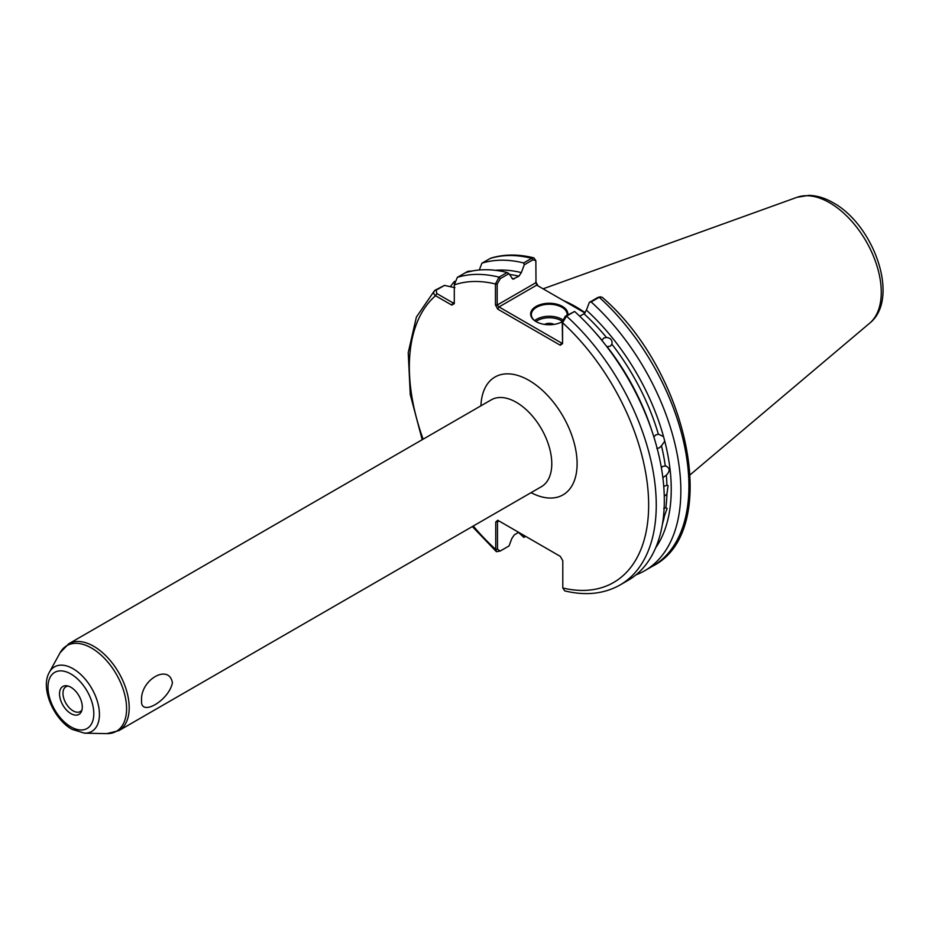 <?xml version="1.0" encoding="UTF-8"?>
<svg xmlns="http://www.w3.org/2000/svg" width="929" height="929" viewBox="0 0 929 929"><rect width="100%" height="100%" fill="white"/><g stroke="black" fill="none" stroke-linecap="round" stroke-linejoin="round"><path stroke-width="1.39" d="M70.906 713.588A16.118 9.302 60 0 1 59.7 696.344A16.118 9.302 60 0 1 66.842 685.788A16.118 9.302 60 0 1 70.906 687.274A16.118 9.302 60 0 1 81.543 711.277A16.118 9.302 60 0 1 70.906 713.588M68.235 686.101A14.33 8.268 -120 0 0 65.936 686.763A14.33 8.268 -120 0 0 63.741 698.236A14.33 8.268 -120 0 0 73.101 710.859A14.33 8.268 -120 0 0 80.254 711.568A14.33 8.268 -120 0 0 81.984 709.907M141.568 700.571C140.163 679.889 169.008 663.26 172.422 682.757C168.927 700.675 140.082 717.234 141.568 700.571M653.761 436.932L655.862 434.865L658.394 434.249A163.399 94.34 -120 0 0 611.886 344.183C612.548 340.235 610.759 338.005 606.509 337.494A163.399 94.34 -120 0 0 583.981 313.77L586.42 310.158A165.977 95.826 60 0 1 663.55 436.653L658.742 434.296M651.903 430.882A163.399 94.34 60 0 0 607.09 346.645L610.283 346.203L611.886 344.183L611.387 345.205M594.839 332.048A163.399 94.34 60 0 1 602.05 340.374L603.699 338.028L606.509 337.494M662.423 524.177A163.399 94.34 -120 0 0 664.49 515.792L667.138 508.36L665.838 507.803A163.399 94.34 -120 0 0 666.917 494.112L668.067 485.612L666.917 485.205A163.399 94.34 -120 0 0 666.325 475.172C670.401 470.933 670.041 467.786 665.257 465.743A163.399 94.34 -120 0 0 661.471 445.804L664.758 441.17L663.55 436.653M666.917 494.112L664.27 496.26M663.759 486.471L666.917 485.205M666.116 465.975L662.969 466.288L661.367 467.647M666.325 475.172L662.853 477.657M664.49 515.792L663.445 516.756M663.724 508.453L665.838 507.803M656.838 448.486L659.323 447.859L661.471 445.804M562.161 321.771A17.906 10.335 0 0 0 562.254 321.713L565.331 316.232L574.621 311.47L566.551 316.127L562.556 322.711L562.556 343.625L562.254 321.701A18.626 10.753 180 0 1 536.091 321.62L536.091 321.62A18.626 10.753 180 0 1 536.091 306.419A18.626 10.753 180 0 1 562.428 306.419A18.626 10.753 180 0 1 567.828 314.792M567.131 315.186A17.906 10.335 0 0 0 567.166 314.606A17.906 10.335 0 0 0 561.917 307.29A17.906 10.335 0 0 0 542.408 305.049A17.906 10.335 0 0 0 531.353 314.606A17.906 10.335 0 0 0 536.347 321.771M554.067 324.407A7.165 4.134 0 0 0 544.452 324.407M585.154 312.748A125.438 72.427 -120 0 0 575.597 306.628A125.438 72.427 -120 0 0 563.497 300.601M583.981 313.77L579.731 316.232M664.758 441.17A165.977 95.826 60 0 1 655.642 547.855M518.684 532.34L514.271 534.883L511.844 538.495L509.034 545.95L500.255 551.013L497.491 549.294L497.491 521.843L498.989 520.972L495.749 522.017L497.723 520.24L560.268 556.355L562.8 560.733L562.8 587.999L564.751 590.89C585.63 595.93 604.071 593.956 620.084 584.956L628.167 580.288A174.582 100.796 60 0 0 574.621 311.47M535.708 281.638L537.984 285.877M472.536 270.931L467.775 271.349L457.323 277.376L454.293 284.901L454.293 303.644L451.761 305.095L435.527 295.724C433.216 293.866 433.065 292.02 435.109 290.208L444.468 285.389L436.107 290.22L436.793 293.541L453.027 302.912L454.293 302.18M522.272 534.407L523.863 537.392A174.582 100.796 60 0 1 518.533 532.433M450.391 286.689A174.582 100.796 60 0 1 454.571 281.301M454.92 287.7L444.468 285.389M422.196 439.719L410.27 394.628L408.226 352.648L416.401 317.033L434.505 290.649L436.107 290.22M500.255 551.013L496.411 551.698L495.749 549.48L495.749 522.017M465.394 272.72A174.582 100.796 60 0 1 507.118 272.499L508.906 273.66L512.854 279.164L518.905 276.192A163.399 94.34 -120 0 0 509.429 274.461M562.556 343.625L560.268 345.228L497.723 309.125L495.436 304.875L495.436 283.96L499.047 277.156L507.118 272.499M644.68 570.754L652.75 566.098C722.123 531.272 688.993 371.855 602.097 297.187L599.217 297.268L591.146 301.925A174.582 100.796 60 0 1 644.68 570.754A174.582 100.796 60 0 1 636.028 574.842M591.146 301.925L589.358 302.366L586.42 310.158M533.896 257.867C518.312 254.012 503.913 254.128 490.675 258.216L481.907 263.186A174.582 100.796 60 0 1 523.631 262.953L531.713 258.297L533.896 257.867L535.859 260.689L532.921 259.795L524.281 264.788L523.631 262.953M481.907 263.186L479.294 270.002M495.412 270.316A165.977 95.826 60 0 1 521.343 272.592L524.281 264.788M521.343 272.592L518.905 276.192M584.945 312.98L536.718 285.145L498.989 306.93L561.534 343.045L562.254 342.627M508.906 273.66L500.255 278.654L497.178 284.135L497.178 305.049L535.998 282.637L535.859 260.689M589.358 302.366L598.009 297.373L600.564 296.781M524.142 537.229L525.64 536.358M472.327 270.966L467.484 272.104M451.761 305.095L453.027 302.912M423.125 439.185A169.217 97.696 -120 0 1 435.527 295.724L436.793 293.541M498.989 520.972L497.723 520.24M473.256 526.023A169.217 97.696 -120 0 0 495.749 549.48L497.491 549.294M562.8 587.999A169.217 97.696 -120 0 0 648.651 504.877A169.217 97.696 -120 0 0 562.556 322.711L562.254 321.701M560.268 345.228L561.534 343.045M497.178 284.135L495.436 283.96A169.217 97.696 -120 0 0 454.293 284.901M497.723 309.125L498.989 306.93L497.178 305.049L495.436 304.875M536.718 285.145L536.01 282.66M562.277 321.306A16.827 9.72 0 0 0 561.162 320.598A16.827 9.72 0 0 0 535.952 321.515M534.663 320.598A17.906 10.335 180 0 1 561.917 319.286A17.906 10.335 180 0 1 562.637 319.715M70.906 726.873A32.387 18.696 -120 0 0 93.806 713.658A32.387 18.696 -120 0 0 70.906 673.989A32.387 18.696 -120 0 0 47.994 687.205A32.387 18.696 -120 0 0 70.906 726.873M73.101 668.741A37.253 21.506 60 0 1 98.776 707.213A37.253 21.506 60 0 1 84.539 733.178L106.8 733.631A49.469 28.555 -120 0 0 125.705 699.165A49.469 28.555 -120 0 0 91.611 648.094A49.469 28.555 -120 0 0 60.106 652.739L49.365 672.248A37.253 21.506 60 0 1 73.101 668.741M797.047 197.296L808.718 195.369C816.846 195.531 824.998 197.993 833.174 202.754C873.945 224.923 900.41 298.743 869.707 323.153A73.054 42.177 -120 0 0 876.244 263.685A73.054 42.177 -120 0 0 829.609 202.743A73.054 42.177 -120 0 0 797.047 197.296L543.093 288.826M118.819 730.659L541.41 486.68A50.143 28.95 -120 0 0 549.085 446.512A50.143 28.95 -120 0 0 516.338 402.327A50.143 28.95 -120 0 0 491.267 399.842L68.676 643.82A50.143 28.95 60 0 1 93.748 646.305A50.143 28.95 60 0 1 126.507 690.491A50.143 28.95 60 0 1 118.819 730.659L106.8 733.631M480.932 405.81A68.038 39.285 60 0 1 528.996 380.391A68.038 39.285 60 0 1 577.095 462.526A68.038 39.285 60 0 1 531.063 492.649M457.323 277.376A174.582 100.796 60 0 1 499.047 277.156L500.255 278.654M532.921 259.795L531.713 258.297A174.582 100.796 -120 0 0 489.989 258.517M565.331 316.232L566.551 316.127A174.582 100.796 60 0 1 620.084 584.956M652.75 566.098A174.582 100.796 -120 0 0 599.217 297.268L598.009 297.373M511.937 278.34A163.399 94.34 60 0 1 514.271 278.863M467.775 271.349L468.773 271.349M49.365 672.248C40.121 687.948 53.522 719.139 72.009 729.335L84.539 733.178M869.707 323.153L690.235 474.707M472.327 526.557L496.411 551.698M68.676 643.82L60.106 652.739M454.293 283.438L454.478 281.893L454.293 283.438"/></g></svg>
